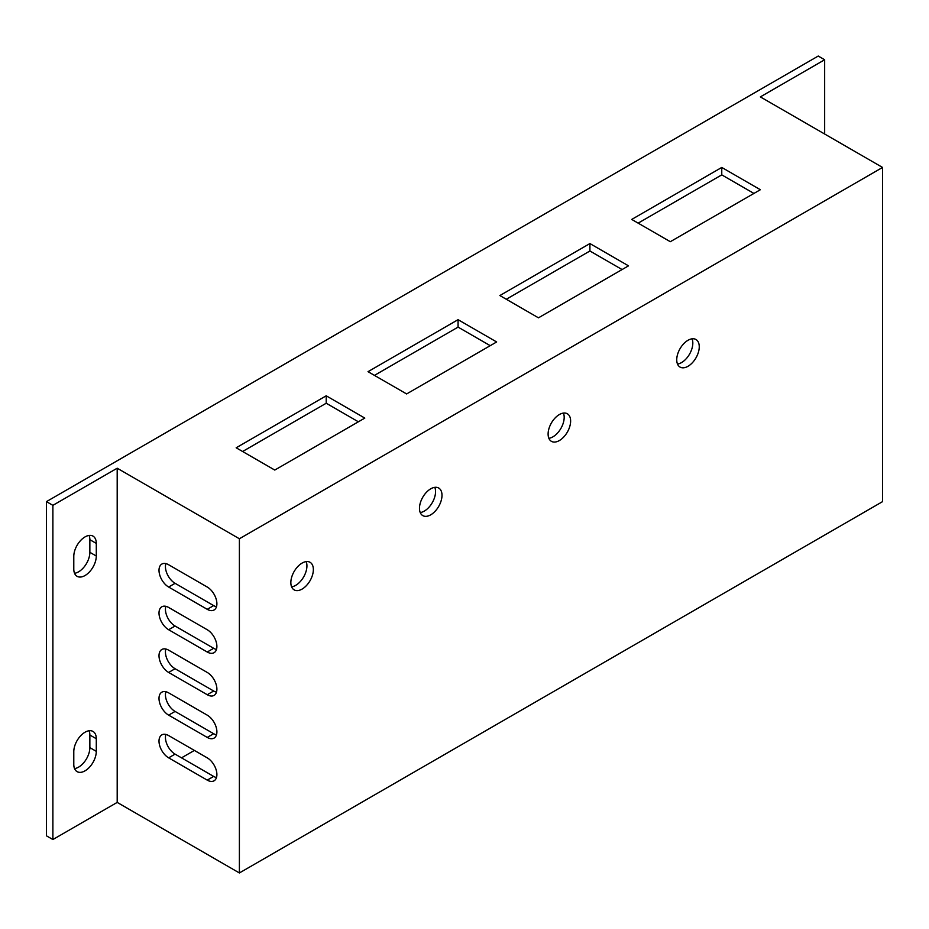 <?xml version="1.0" encoding="UTF-8"?>
<svg xmlns="http://www.w3.org/2000/svg" width="929" height="929" viewBox="0 0 929 929"><rect width="100%" height="100%" fill="white"/><g stroke="black" fill="none" stroke-linecap="round" stroke-linejoin="round"><path stroke-width="1.39" d="M207.237 715.144A13.645 7.873 60 0 1 216.155 727.163A13.645 7.873 60 0 1 214.065 738.102A13.645 7.873 60 0 1 207.237 737.417L168.648 715.144A13.645 7.873 60 0 1 159.742 703.125A13.645 7.873 60 0 1 161.832 692.186A13.645 7.873 60 0 1 168.648 692.86L207.237 715.144M165.85 691.722A13.645 7.873 -120 0 0 175.082 711.428L213.67 733.713A13.645 7.873 -120 0 0 216.469 734.851M207.237 629.734A13.645 7.873 60 0 1 216.155 641.765A13.645 7.873 60 0 1 214.065 652.692A13.645 7.873 60 0 1 207.237 652.019L168.648 629.734A13.645 7.873 60 0 1 159.742 617.715A13.645 7.873 60 0 1 161.832 606.788A13.645 7.873 60 0 1 168.648 607.461L207.237 629.734M165.85 606.323A13.645 7.873 -120 0 0 175.082 626.03L213.67 648.303A13.645 7.873 -120 0 0 216.469 649.441M207.237 587.035A13.645 7.873 60 0 1 216.155 599.054A13.645 7.873 60 0 1 214.065 609.993A13.645 7.873 60 0 1 207.237 609.319L168.648 587.035A13.645 7.873 60 0 1 159.742 575.016A13.645 7.873 60 0 1 161.832 564.077A13.645 7.873 60 0 1 168.648 564.751L207.237 587.035M165.85 563.613A13.645 7.873 -120 0 0 175.082 583.319L213.67 605.603A13.645 7.873 -120 0 0 216.469 606.742M207.237 672.445A13.645 7.873 60 0 1 216.155 684.464A13.645 7.873 60 0 1 214.065 695.391A13.645 7.873 60 0 1 207.237 694.718L168.648 672.445A13.645 7.873 60 0 1 159.742 660.414A13.645 7.873 60 0 1 161.832 649.487A13.645 7.873 60 0 1 168.648 650.161L207.237 672.445M165.85 649.023A13.645 7.873 -120 0 0 175.082 668.729L213.67 691.002A13.645 7.873 -120 0 0 216.469 692.14M207.237 757.843A13.645 7.873 60 0 1 216.155 769.862A13.645 7.873 60 0 1 214.065 780.801A13.645 7.873 60 0 1 207.237 780.128L168.648 757.843A13.645 7.873 60 0 1 159.742 745.824A13.645 7.873 60 0 1 161.832 734.885A13.645 7.873 60 0 1 168.648 735.571L207.237 757.843M165.85 734.433A13.645 7.873 -120 0 0 175.082 754.127L213.67 776.412A13.645 7.873 -120 0 0 216.469 777.55M420.233 512.564A15.921 9.185 120 0 0 432.264 502.694A15.921 9.185 120 0 0 434.795 487.353M419.478 508.314A15.921 9.185 -60 0 1 426.423 492.3A15.921 9.185 -60 0 1 438.697 488.027A15.921 9.185 -60 0 1 438.697 506.41A15.921 9.185 -60 0 1 422.776 515.607A15.921 9.185 -60 0 1 419.478 508.314M677.496 364.04A15.921 9.185 120 0 0 689.527 354.17A15.921 9.185 120 0 0 692.059 338.818M676.742 359.79A15.921 9.185 -60 0 1 683.686 343.765A15.921 9.185 -60 0 1 695.949 339.503A15.921 9.185 -60 0 1 695.96 357.886A15.921 9.185 -60 0 1 680.04 367.071A15.921 9.185 -60 0 1 676.742 359.79M548.865 438.302A15.921 9.185 120 0 0 560.895 428.432A15.921 9.185 120 0 0 563.427 413.091M548.11 434.052A15.921 9.185 -60 0 1 555.054 418.027A15.921 9.185 -60 0 1 567.329 413.765A15.921 9.185 -60 0 1 567.329 432.148A15.921 9.185 -60 0 1 551.408 441.333A15.921 9.185 -60 0 1 548.11 434.052M291.613 586.838A15.921 9.185 120 0 0 303.632 576.967A15.921 9.185 120 0 0 306.164 561.615M290.847 582.576A15.921 9.185 -60 0 1 297.791 566.562A15.921 9.185 -60 0 1 310.065 562.3A15.921 9.185 -60 0 1 310.065 580.671A15.921 9.185 -60 0 1 294.145 589.869A15.921 9.185 -60 0 1 290.847 582.576M194.382 750.423L181.515 757.843M490.222 345.669L458.067 327.113L374.457 375.386M458.067 319.681L496.655 341.965L406.612 393.942L368.023 371.67L458.067 319.681L458.067 327.113M753.918 193.429L721.763 174.873L638.153 223.134M721.763 167.441L760.352 189.725L670.308 241.703L631.72 219.43L721.763 167.441L721.763 174.873M622.07 269.549L589.915 250.993L506.305 299.254M589.915 243.561L628.503 265.845L538.46 317.823L499.872 295.55L589.915 243.561L589.915 250.993M358.385 421.801L326.218 403.232L242.608 451.506M326.218 395.8L364.807 418.085L274.775 470.062L236.175 447.79L326.218 395.8L326.218 403.232M96.291 751.352A15.921 9.185 -60 0 1 89.347 767.366A15.921 9.185 -60 0 1 77.084 771.627A15.921 9.185 -60 0 1 73.786 764.346L73.786 751.724A15.921 9.185 -60 0 1 80.73 735.698A15.921 9.185 -60 0 1 92.993 731.437A15.921 9.185 -60 0 1 96.291 738.718L96.291 751.352L89.858 747.636L89.858 735.013A15.921 9.185 120 0 0 89.103 730.751M74.541 768.597A15.921 9.185 120 0 0 89.858 747.636M96.291 556.03A15.921 9.185 -60 0 1 89.347 572.043A15.921 9.185 -60 0 1 77.084 576.317A15.921 9.185 -60 0 1 73.786 569.024L73.786 556.401A15.921 9.185 -60 0 1 80.73 540.388A15.921 9.185 -60 0 1 92.993 536.114A15.921 9.185 -60 0 1 96.291 543.407L96.291 556.03L89.858 552.314L89.858 539.691A15.921 9.185 120 0 0 89.103 535.441M74.541 573.286A15.921 9.185 120 0 0 89.858 552.314M46.45 501.625L52.883 505.341L52.883 839.537L46.45 835.821L46.45 501.625L818.24 56.042L824.662 59.758L824.662 134.02M52.883 505.341L117.193 468.216L117.193 802.401L52.883 839.537M117.193 468.216L239.392 538.762L239.392 872.958L117.193 802.401M239.392 538.762L882.55 167.441L882.55 501.637L239.392 872.958M882.55 167.441L760.352 96.895L824.662 59.758M207.237 737.417L213.67 733.713M168.648 715.144L175.082 711.428M207.237 652.019L213.67 648.303M168.648 629.734L175.082 626.03M207.237 609.319L213.67 605.603M168.648 587.035L175.082 583.319M207.237 694.718L213.67 691.002M168.648 672.445L175.082 668.729M207.237 780.128L213.67 776.412M168.648 757.843L175.082 754.127M96.291 738.718L89.858 735.013M96.291 543.407L89.858 539.691"/></g></svg>
